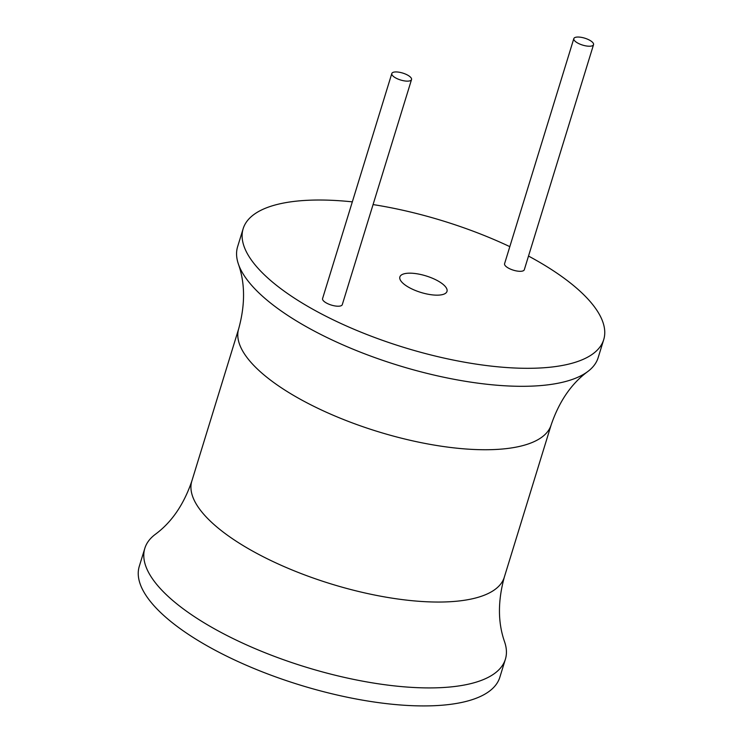 <?xml version="1.0" encoding="UTF-8"?>
<svg xmlns="http://www.w3.org/2000/svg" width="743" height="743" viewBox="0 0 743 743"><rect width="100%" height="100%" fill="white"/><g stroke="black" fill="none" stroke-linecap="round" stroke-linejoin="round"><path stroke-width="1.11" d="M352.331 201.855A188.62 66.201 17.1 0 0 243.156 228.705A188.62 66.201 17.1 0 0 307.751 306.348A188.62 66.201 17.1 0 0 491.643 366.16A188.62 66.201 17.1 0 0 603.715 339.625A188.62 66.201 17.1 0 0 539.121 261.982A188.62 66.201 17.1 0 0 528.505 256.056M509.819 246.648A188.62 66.201 17.1 0 0 373.07 204.576M573.828 38.599L504.581 263.681A10.309 3.622 17.1 0 0 508.11 267.926A10.309 3.622 17.1 0 0 518.168 271.195A10.309 3.622 17.1 0 0 524.298 269.746L593.536 44.664A10.309 3.622 17.1 0 0 590.007 40.419A10.309 3.622 17.1 0 0 579.949 37.15A10.309 3.622 17.1 0 0 573.828 38.599A10.309 3.622 17.1 0 0 577.357 42.843A10.309 3.622 17.1 0 0 587.407 46.112A10.309 3.622 17.1 0 0 593.536 44.664M391.812 73.511L322.573 298.584A10.309 3.622 17.1 0 0 326.103 302.828A10.309 3.622 17.1 0 0 336.152 306.097A10.309 3.622 17.1 0 0 342.282 304.649L411.529 79.566A10.309 3.622 17.1 0 0 407.991 75.322A10.309 3.622 17.1 0 0 397.942 72.052A10.309 3.622 17.1 0 0 391.812 73.511A10.309 3.622 17.1 0 0 395.35 77.755A10.309 3.622 17.1 0 0 405.399 81.024A10.309 3.622 17.1 0 0 411.529 79.566M438.546 281.263A24.649 8.647 17.1 0 0 414.52 273.452A24.649 8.647 17.1 0 0 399.873 276.916A24.649 8.647 17.1 0 0 408.316 287.067A24.649 8.647 17.1 0 0 432.342 294.878A24.649 8.647 17.1 0 0 446.989 291.414A24.649 8.647 17.1 0 0 438.546 281.263M243.156 228.705L237.611 246.713A188.62 66.201 17.1 0 0 238.438 264.183A188.62 66.201 17.1 0 0 302.206 324.357A188.62 66.201 17.1 0 0 587.667 371.621A188.62 66.201 17.1 0 0 598.171 357.634L603.715 339.625M209.424 625.959A188.62 66.201 -162.9 0 1 144.829 548.315A188.62 66.201 -162.9 0 1 155.333 534.319C171.652 522.283 183.818 504.525 191.833 481.065A163.469 57.378 -162.9 0 0 247.809 548.353A163.469 57.378 -162.9 0 0 407.192 600.186A163.469 57.378 -162.9 0 0 504.311 577.19C497.754 601.106 497.838 622.625 504.562 641.766A188.62 66.201 -162.9 0 1 505.389 659.236A188.62 66.201 -162.9 0 1 393.316 685.77A188.62 66.201 -162.9 0 1 209.424 625.959M505.389 659.236L499.844 677.245A188.62 66.201 -162.9 0 1 387.781 703.779A188.62 66.201 -162.9 0 1 203.879 643.967A188.62 66.201 -162.9 0 1 139.285 566.324L144.829 548.315M191.833 481.065L238.689 328.759A163.469 57.378 17.1 0 0 294.665 396.047A163.469 57.378 17.1 0 0 454.047 447.88A163.469 57.378 17.1 0 0 551.167 424.885C559.182 401.424 571.348 383.667 587.667 371.621M551.167 424.885L504.311 577.19M238.689 328.759C245.246 304.844 245.162 283.324 238.438 264.183"/></g></svg>
